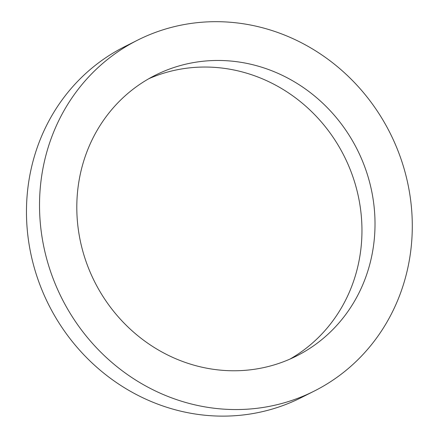 <?xml version="1.0" encoding="UTF-8"?>
<svg xmlns="http://www.w3.org/2000/svg" width="438" height="438" viewBox="0 0 438 438"><rect width="100%" height="100%" fill="white"/><g stroke="black" fill="none" stroke-linecap="round" stroke-linejoin="round"><path stroke-width="0.66" d="M208.488 368.517A157.149 147.004 -116.7 0 1 79.437 236.46A157.149 147.004 -116.7 0 1 155.238 75.259A157.149 147.004 -116.7 0 1 357.211 149.511A157.149 147.004 -116.7 0 1 296.581 355.979A157.149 147.004 -116.7 0 1 208.488 368.517M289.961 359.094A157.149 147.004 63.3 0 0 344.153 156.087A157.149 147.004 63.3 0 0 148.794 78.72M204.135 406.738A196.438 183.752 63.3 0 0 314.249 391.074A196.438 183.752 63.3 0 0 390.034 132.982A196.438 183.752 63.3 0 0 137.57 40.17A196.438 183.752 63.3 0 0 42.815 241.672A196.438 183.752 63.3 0 0 204.135 406.738M314.249 391.074L301.191 397.644A196.438 183.752 -116.7 0 1 191.077 413.313A196.438 183.752 -116.7 0 1 29.757 248.247A196.438 183.752 -116.7 0 1 124.512 46.74L137.57 40.17"/></g></svg>
